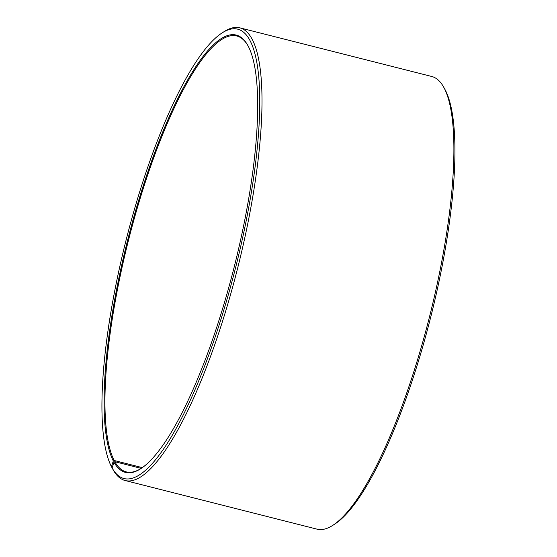 <?xml version="1.0" encoding="UTF-8"?>
<svg xmlns="http://www.w3.org/2000/svg" width="557" height="557" viewBox="0 0 557 557"><rect width="100%" height="100%" fill="white"/><g stroke="black" fill="none" stroke-linecap="round" stroke-linejoin="round"><path stroke-width="0.84" d="M112.117 467.908L111.442 466.682L113.308 460.966L114.171 460.493L142.32 467.629M114.171 460.493A224.847 54.774 104.2 0 1 136.305 211.402A224.847 54.774 104.2 0 1 236.753 35.982A224.847 54.774 104.2 0 1 248.095 45.953M141.005 468.528A224.847 54.774 104.2 0 1 126.286 471.89A224.847 54.774 104.2 0 1 114.819 461.697L141.213 468.388M111.442 466.682A231.761 56.459 104.2 0 1 126.564 238.236A231.761 56.459 104.2 0 1 222.229 32.835L224.165 31.596A233.494 56.884 104.2 0 1 239.858 27.85L431.731 76.476A233.494 56.884 104.2 0 1 443.741 87.24L444.855 89.252A231.761 56.459 104.2 0 1 430.728 317.093A231.761 56.459 104.2 0 1 334.632 524.165L332.703 525.404A233.494 56.884 104.2 0 1 317.01 529.15L125.137 480.524A233.494 56.884 104.2 0 1 113.224 469.941L112.11 467.929L113.962 462.178L114.819 461.697M443.741 87.24A233.494 56.884 104.2 0 1 429.51 316.787A233.494 56.884 104.2 0 1 332.703 525.404M239.858 27.85A233.494 56.884 104.2 0 1 237.637 268.161A233.494 56.884 104.2 0 1 125.137 480.524M222.229 32.835A231.761 56.459 104.2 0 1 235.674 267.353A231.761 56.459 104.2 0 1 112.11 467.929M113.308 460.966A225.536 54.941 104.2 0 1 143.734 184.249A225.536 54.941 104.2 0 1 247.879 45.549A225.536 54.941 104.2 0 1 234.128 267.269A225.536 54.941 104.2 0 1 140.622 468.778A225.536 54.941 104.2 0 1 113.962 462.178"/></g></svg>
